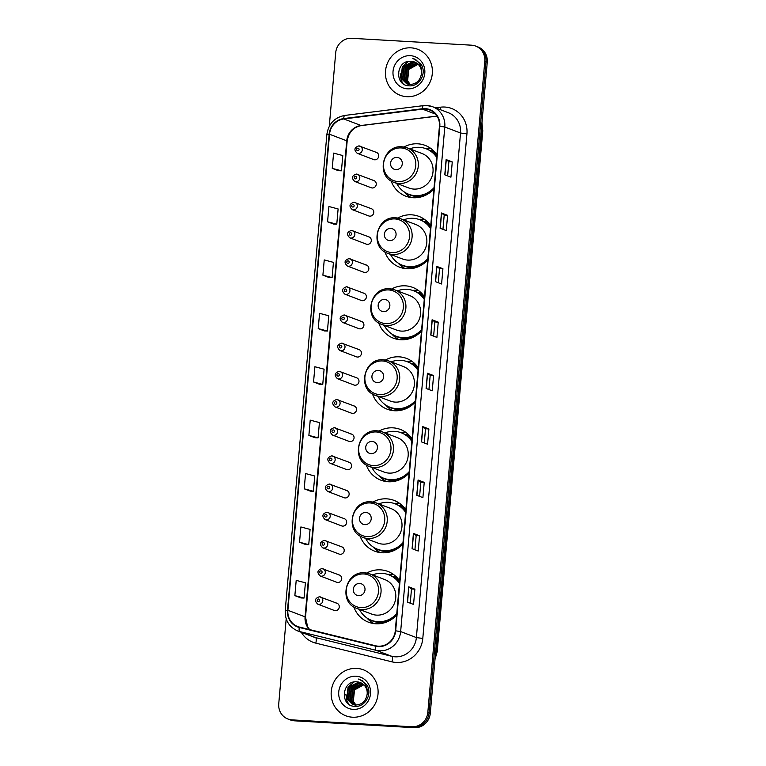 <?xml version="1.0" encoding="UTF-8"?>
<svg xmlns="http://www.w3.org/2000/svg" width="766" height="766" viewBox="0 0 766 766"><rect width="100%" height="100%" fill="white"/><g stroke="black" fill="none" stroke-linecap="round" stroke-linejoin="round"><path stroke-width="1.15" d="M399.651 580.848A27.174 25.738 -69.1 0 0 387.874 571.417A27.174 25.738 -69.1 0 0 380.558 569.856A27.174 25.738 -69.1 0 0 366.713 573.054M353.815 606.902A27.174 25.738 -69.1 0 0 368.523 622.203A27.174 25.738 -69.1 0 0 375.838 623.773A27.174 25.738 -69.1 0 0 396.654 615.069M393.427 574.404A27.174 25.738 -69.1 0 0 392.23 574.308A27.174 25.738 -69.1 0 0 387.835 574.443M405.865 509.84A27.174 25.738 -69.1 0 0 394.088 500.409A27.174 25.738 -69.1 0 0 386.773 498.848A27.174 25.738 -69.1 0 0 372.927 502.046M360.03 535.894A27.174 25.738 -69.1 0 0 374.737 551.204A27.174 25.738 -69.1 0 0 382.052 552.765A27.174 25.738 -69.1 0 0 402.868 544.061M399.641 503.396A27.174 25.738 -69.1 0 0 398.444 503.3A27.174 25.738 -69.1 0 0 394.05 503.434M412.07 438.832A27.174 25.738 -69.1 0 0 400.302 429.41A27.174 25.738 -69.1 0 0 392.987 427.84A27.174 25.738 -69.1 0 0 379.141 431.038M366.244 464.885A27.174 25.738 -69.1 0 0 380.941 480.196A27.174 25.738 -69.1 0 0 388.266 481.757A27.174 25.738 -69.1 0 0 409.082 473.062M405.856 432.388A27.174 25.738 -69.1 0 0 404.659 432.292A27.174 25.738 -69.1 0 0 400.264 432.426M418.284 367.833A27.174 25.738 -69.1 0 0 406.516 358.402A27.174 25.738 -69.1 0 0 399.191 356.841A27.174 25.738 -69.1 0 0 385.355 360.039M372.448 393.887A27.174 25.738 -69.1 0 0 387.156 409.188A27.174 25.738 -69.1 0 0 394.48 410.748A27.174 25.738 -69.1 0 0 415.287 402.054M412.06 361.389A27.174 25.738 -69.1 0 0 410.873 361.284A27.174 25.738 -69.1 0 0 406.468 361.428M424.498 296.825A27.174 25.738 -69.1 0 0 412.73 287.394A27.174 25.738 -69.1 0 0 405.405 285.833A27.174 25.738 -69.1 0 0 391.56 289.031M378.663 322.879A27.174 25.738 -69.1 0 0 393.37 338.179A27.174 25.738 -69.1 0 0 400.685 339.75A27.174 25.738 -69.1 0 0 421.501 331.046M418.274 290.381A27.174 25.738 -69.1 0 0 417.077 290.285A27.174 25.738 -69.1 0 0 412.683 290.419M430.712 225.817A27.174 25.738 -69.1 0 0 418.935 216.385A27.174 25.738 -69.1 0 0 411.62 214.825A27.174 25.738 -69.1 0 0 397.774 218.023M384.877 251.87A27.174 25.738 -69.1 0 0 399.584 267.181A27.174 25.738 -69.1 0 0 406.899 268.742A27.174 25.738 -69.1 0 0 427.715 260.038M424.488 219.373A27.174 25.738 -69.1 0 0 423.292 219.277A27.174 25.738 -69.1 0 0 418.897 219.411M436.917 154.809A27.174 25.738 -69.1 0 0 425.149 145.387A27.174 25.738 -69.1 0 0 417.834 143.816A27.174 25.738 -69.1 0 0 403.988 147.015M391.091 180.862A27.174 25.738 -69.1 0 0 405.798 196.173A27.174 25.738 -69.1 0 0 413.113 197.733A27.174 25.738 -69.1 0 0 433.929 189.039M430.703 148.365A27.174 25.738 -69.1 0 0 429.506 148.269A27.174 25.738 -69.1 0 0 425.111 148.403M356.477 174.083A3.849 3.639 110.9 0 1 359.714 178.66A3.849 3.639 110.9 0 1 354.782 181.485L371.213 187.756A3.849 3.639 -69.1 0 0 376.154 184.922A3.849 3.639 -69.1 0 0 372.918 180.345M354.016 202.262A3.849 3.639 110.9 0 1 357.253 206.839A3.849 3.639 110.9 0 1 352.312 209.664L368.752 215.935A3.849 3.639 -69.1 0 0 373.684 213.101A3.849 3.639 -69.1 0 0 370.457 208.524M351.556 230.442A3.849 3.639 110.9 0 1 354.782 235.018A3.849 3.639 110.9 0 1 349.851 237.843L366.282 244.115A3.849 3.639 -69.1 0 0 371.223 241.28A3.849 3.639 -69.1 0 0 367.986 236.704M349.085 258.611A3.849 3.639 110.9 0 1 352.322 263.188A3.849 3.639 110.9 0 1 347.381 266.022L363.821 272.284A3.849 3.639 -69.1 0 0 368.752 269.46A3.849 3.639 -69.1 0 0 365.526 264.883M346.625 286.79A3.849 3.639 110.9 0 1 349.851 291.367A3.849 3.639 110.9 0 1 344.92 294.201L361.351 300.464A3.849 3.639 -69.1 0 0 366.292 297.639A3.849 3.639 -69.1 0 0 363.055 293.062M344.154 314.97A3.849 3.639 110.9 0 1 347.391 319.546A3.849 3.639 110.9 0 1 342.45 322.381L358.89 328.643A3.849 3.639 -69.1 0 0 363.821 325.818A3.849 3.639 -69.1 0 0 360.595 321.241M341.693 343.149A3.849 3.639 110.9 0 1 344.92 347.726A3.849 3.639 110.9 0 1 339.989 350.56L356.42 356.822A3.849 3.639 -69.1 0 0 361.361 353.997A3.849 3.639 -69.1 0 0 358.124 349.42M339.223 371.328A3.849 3.639 110.9 0 1 342.459 375.905A3.849 3.639 110.9 0 1 337.519 378.739L353.959 385.001A3.849 3.639 -69.1 0 0 358.89 382.167A3.849 3.639 -69.1 0 0 355.663 377.6M336.762 399.507A3.849 3.639 110.9 0 1 339.989 404.084A3.849 3.639 110.9 0 1 335.058 406.918L351.489 413.18A3.849 3.639 -69.1 0 0 356.429 410.346A3.849 3.639 -69.1 0 0 353.193 405.769M334.292 427.687A3.849 3.639 110.9 0 1 337.528 432.263A3.849 3.639 110.9 0 1 332.588 435.098L349.028 441.36A3.849 3.639 -69.1 0 0 353.969 438.525A3.849 3.639 -69.1 0 0 350.732 433.949M331.831 455.866A3.849 3.639 110.9 0 1 335.058 460.443A3.849 3.639 110.9 0 1 330.127 463.277L346.567 469.539A3.849 3.639 -69.1 0 0 351.498 466.705A3.849 3.639 -69.1 0 0 348.262 462.128M329.361 484.045A3.849 3.639 110.9 0 1 332.597 488.622A3.849 3.639 110.9 0 1 327.656 491.456L344.097 497.718A3.849 3.639 -69.1 0 0 349.037 494.884A3.849 3.639 -69.1 0 0 345.801 490.307M326.9 512.224A3.849 3.639 110.9 0 1 330.127 516.801A3.849 3.639 110.9 0 1 325.196 519.635L341.636 525.897A3.849 3.639 -69.1 0 0 346.567 523.063A3.849 3.639 -69.1 0 0 343.331 518.486M324.43 540.403A3.849 3.639 110.9 0 1 327.666 544.98A3.849 3.639 110.9 0 1 322.725 547.814L339.166 554.077A3.849 3.639 -69.1 0 0 344.106 551.242A3.849 3.639 -69.1 0 0 340.87 546.665M321.969 568.583A3.849 3.639 110.9 0 1 325.196 573.159A3.849 3.639 110.9 0 1 320.265 575.984L336.705 582.256A3.849 3.639 -69.1 0 0 341.636 579.422A3.849 3.639 -69.1 0 0 338.409 574.845M319.499 596.762A3.849 3.639 110.9 0 1 322.735 601.339A3.849 3.639 110.9 0 1 317.794 604.163L334.235 610.435A3.849 3.639 -69.1 0 0 339.175 607.601A3.849 3.639 -69.1 0 0 335.939 603.024M358.948 145.904A3.849 3.639 110.9 0 1 362.184 150.481A3.849 3.639 110.9 0 1 357.243 153.305L373.684 159.577A3.849 3.639 -69.1 0 0 378.615 156.743A3.849 3.639 -69.1 0 0 375.388 152.166M392.747 576.645A24.866 23.555 110.9 0 1 396.893 577.411M398.962 505.637A24.866 23.555 110.9 0 1 403.108 506.412M405.176 434.638A24.866 23.555 110.9 0 1 409.322 435.404M411.39 363.63A24.866 23.555 110.9 0 1 415.526 364.396M417.594 292.622A24.866 23.555 110.9 0 1 421.74 293.388M423.809 221.613A24.866 23.555 110.9 0 1 427.955 222.379M430.023 150.615A24.866 23.555 110.9 0 1 434.169 151.381M286.187 618.804L278.747 703.772A15.387 14.573 -69.1 0 0 287.892 718.987L290.343 719.925A15.387 14.573 -69.1 0 0 294.489 720.816L414.339 727.7A15.387 14.573 -69.1 0 0 430.291 713.28L487.253 62.228A15.387 14.573 -69.1 0 0 478.108 47.013L476.883 46.544A15.387 14.573 -69.1 0 1 486.017 61.759A15.387 14.573 -69.1 0 0 476.883 46.544L475.657 46.075A15.387 14.573 -69.1 0 0 471.511 45.184L351.661 38.3A15.387 14.573 -69.1 0 0 335.709 52.72L329.275 126.294M287.892 718.987A15.387 14.573 -69.1 0 0 292.028 719.877L411.878 726.762A15.387 14.573 -69.1 0 0 427.83 712.342L429.056 712.811L486.017 61.759L429.056 712.811A15.387 14.573 -69.1 0 1 413.104 727.231A15.387 14.573 -69.1 0 0 429.056 712.811L430.291 713.28M292.028 719.877L413.104 727.231L293.263 720.346A15.387 14.573 -69.1 0 1 289.117 719.456A15.387 14.573 -69.1 0 0 293.263 720.346L294.489 720.816M411.055 47.846A24.617 23.315 -69.1 0 0 386.093 67.389A24.617 23.315 -69.1 0 0 400.149 95.262A24.617 23.315 -69.1 0 0 406.784 96.679A24.617 23.315 -69.1 0 0 431.746 77.136A24.617 23.315 -69.1 0 0 417.681 49.263A24.617 23.315 -69.1 0 0 411.055 47.846A24.617 23.315 -69.1 0 0 386.093 67.389A24.617 23.315 -69.1 0 0 400.149 95.262A24.617 23.315 -69.1 0 0 406.784 96.679A24.617 23.315 -69.1 0 0 431.746 77.136A24.617 23.315 -69.1 0 0 417.681 49.263A24.617 23.315 -69.1 0 0 411.055 47.846M356.765 668.383A24.617 23.315 -69.1 0 0 331.802 687.925A24.617 23.315 -69.1 0 0 345.859 715.798A24.617 23.315 -69.1 0 0 352.494 717.215A24.617 23.315 -69.1 0 0 377.456 697.673A24.617 23.315 -69.1 0 0 363.39 669.8A24.617 23.315 -69.1 0 0 356.765 668.383A24.617 23.315 -69.1 0 0 331.802 687.925A24.617 23.315 -69.1 0 0 345.859 715.798A24.617 23.315 -69.1 0 0 352.494 717.215A24.617 23.315 -69.1 0 0 377.456 697.673A24.617 23.315 -69.1 0 0 363.39 669.8A24.617 23.315 -69.1 0 0 356.765 668.383M425.254 109.05A16.412 15.54 110.9 0 1 429.678 109.998A16.412 15.54 110.9 0 1 439.425 126.227L395.275 630.791A16.412 15.54 110.9 0 1 375.579 645.776L299.362 627.057A16.412 15.54 110.9 0 1 297.629 626.521A16.412 15.54 110.9 0 1 287.882 610.291L329.533 134.242A16.412 15.54 110.9 0 1 343.819 118.95L422.526 109.145A16.412 15.54 110.9 0 1 425.254 109.05M425.293 108.648A16.823 15.933 -69.1 0 0 422.497 108.743L343.79 118.548A16.823 15.933 -69.1 0 0 329.141 134.222L287.499 610.272A16.823 15.933 -69.1 0 0 299.267 627.459L375.474 646.169A16.823 15.933 -69.1 0 0 395.668 630.82L439.808 126.246A16.823 15.933 -69.1 0 0 425.293 108.648M407.407 602.095L413.554 604.431L414.885 589.178L408.738 586.833L407.407 602.095M410.25 603.177L411.495 588.968L408.738 586.833M411.495 588.977L414.885 589.178M412.079 548.686L418.226 551.032L419.557 535.769L413.41 533.423L412.079 548.686M414.923 549.768L416.168 535.568L413.41 533.423M416.168 535.578L419.557 535.769M416.752 495.276L422.899 497.622L424.23 482.36L418.083 480.023L416.752 495.276M419.596 496.368L420.84 482.159L418.083 480.023M420.84 482.168L424.23 482.36M421.424 441.877L427.572 444.213L428.903 428.96L422.755 426.614L421.424 441.877M424.268 442.959L425.513 428.749L422.755 426.614M425.513 428.759L428.903 428.96M444.787 174.839L450.935 177.176L452.266 161.923L446.118 159.577L444.787 174.839M447.631 175.921L448.876 161.712L446.118 159.577M448.876 161.722L452.266 161.923M440.115 228.249L446.262 230.585L447.593 215.332L441.446 212.986L440.115 228.249M442.959 229.331L444.203 215.122L441.446 212.986M444.203 215.131L447.593 215.332M435.442 281.649L441.589 283.995L442.92 268.732L436.773 266.396L435.442 281.649M438.286 282.74L439.531 268.531L436.773 266.396M439.531 268.54L442.92 268.732M430.77 335.058L436.917 337.404L438.248 322.141L432.101 319.795L430.77 335.058M433.613 336.14L434.858 321.94L432.101 319.795M434.858 321.95L438.248 322.141M426.097 388.467L432.244 390.804L433.575 375.551L427.428 373.205L426.097 388.467M428.941 389.549L430.186 375.34L427.428 373.205M430.186 375.35L433.575 375.551M427.83 712.342L484.792 61.29A15.387 14.573 -69.1 0 0 475.657 46.075M310.354 491.15L304.207 488.813L313.409 491.255L314.749 475.992L305.548 473.551L304.207 488.813M299.535 542.223L308.736 544.655L310.077 529.402L300.875 526.96L299.535 542.223L305.682 544.54M301.009 597.968L294.862 595.622L304.064 598.064L305.404 582.802L296.203 580.369L294.862 595.622M324.372 330.931L318.225 328.595L327.427 331.027L328.767 315.774L319.566 313.332L318.225 328.595M322.898 275.185L332.099 277.627L333.44 262.365L324.238 259.923L322.898 275.185L329.045 277.503M333.717 224.122L327.57 221.776L336.772 224.218L338.112 208.955L328.911 206.514L327.57 221.776M332.243 168.367L341.445 170.808L342.785 155.546L333.583 153.114L332.243 168.367L338.39 170.694M308.88 435.404L318.082 437.846L319.422 422.583L310.22 420.141L308.88 435.404L315.027 437.731M313.553 381.995L322.754 384.436L324.095 369.174L314.893 366.742L313.553 381.995L319.7 384.321M322.754 384.436L319.642 384.321M327.427 331.027L324.315 330.912M332.099 277.627L328.987 277.503M336.772 224.218L333.66 224.093M341.445 170.808L338.333 170.694M318.082 437.846L314.97 437.721M313.409 491.255L310.297 491.13M308.736 544.655L305.624 544.54M304.064 598.064L300.952 597.949M410.049 84.499L407.196 80.631L408.46 69.237L417.949 64.105M410.27 84.509L407.579 80.784L408.843 69.38L418.112 64.258M409.197 84.442L405.664 80.047L406.918 68.653L417.298 63.549M409.408 84.461L406.047 80.2L407.311 68.796L417.46 63.683M408.364 84.308L404.122 79.463L405.386 68.059L416.618 63.061M408.565 84.346L404.505 79.607L405.769 68.212L416.79 63.176M407.56 84.116L402.59 78.879L403.854 67.475L414.147 62.372L415.909 62.63M407.761 84.164L402.973 79.022L404.237 67.628L414.53 62.525L416.082 62.735M421.463 73.479A11.595 10.983 -69.1 0 0 414.578 62.017A11.595 10.983 -69.1 0 0 411.457 61.347C395.984 59.327 393.887 85.486 408.814 85.773C419.155 87.219 427.112 73.287 421.166 64.411L414.741 59.106L412.788 58.532C419.289 61.366 422.181 66.355 421.463 73.479C420.333 80.478 416.455 84.145 409.829 84.49L406.775 83.848L401.049 78.295L402.313 66.891L412.606 61.787L415.182 62.266M410.212 84.643L407.158 84.001L401.432 78.438L402.696 67.035L412.998 61.931L415.364 62.352M411.457 61.347L414.617 62.027M410.365 55.679A16.718 15.837 -69.1 0 0 393.035 71.353A16.718 15.837 -69.1 0 0 407.464 88.846A16.718 15.837 -69.1 0 0 424.804 73.172A16.718 15.837 -69.1 0 0 410.365 55.679M412.788 58.532L414.53 59.03M403.098 83.59L401.24 80.526L400.139 73.613M403.098 65.876L408.393 61.452M415.766 60.045L416.953 60.208M395.888 169.621A6.157 5.831 -69.1 0 0 402.274 163.857A6.157 5.831 -69.1 0 0 396.96 157.413A6.157 5.831 -69.1 0 0 390.574 163.177A6.157 5.831 -69.1 0 0 395.888 169.621M394.174 182.413A18.461 17.484 -69.1 0 0 399.143 183.476A18.461 17.484 -69.1 0 0 417.863 168.817A18.461 17.484 -69.1 0 0 407.32 147.915L402.198 146.823C382.55 144.544 375.33 176.448 394.174 182.413L408.9 188.024A18.461 17.484 -69.1 0 0 413.87 189.087A18.461 17.484 -69.1 0 0 432.589 174.437A18.461 17.484 -69.1 0 0 422.047 153.526L407.32 147.915A18.461 17.484 -69.1 0 0 402.351 146.852M396.683 183.371A24.359 23.066 -69.1 0 0 408.642 194.238A24.359 23.066 -69.1 0 0 415.201 195.636A24.359 23.066 -69.1 0 0 434.054 187.632M436.697 157.403A24.359 23.066 -69.1 0 0 425.992 148.719A24.359 23.066 -69.1 0 0 419.433 147.321A24.359 23.066 -69.1 0 0 409.829 148.872M408.642 194.238L409.255 194.478A24.359 23.066 -69.1 0 0 415.814 195.876A24.359 23.066 -69.1 0 0 433.968 188.618M436.744 156.819A24.359 23.066 -69.1 0 0 426.605 148.958L425.992 148.719M434.59 152.003L434.82 152.089A24.359 23.066 -69.1 0 0 434.59 152.003A24.359 23.066 -69.1 0 0 430.444 150.873M411.332 197.571A26.666 25.259 110.9 0 1 404.592 192.4L404.113 191.873M435.174 152.501L433.949 152.731A24.589 23.286 -69.1 0 1 436.85 155.594M389.674 240.629A6.157 5.831 -69.1 0 0 396.06 234.856A6.157 5.831 -69.1 0 0 390.746 228.421A6.157 5.831 -69.1 0 0 384.369 234.185A6.157 5.831 -69.1 0 0 389.674 240.629M387.96 253.422A18.461 17.484 -69.1 0 0 392.929 254.484A18.461 17.484 -69.1 0 0 411.658 239.825A18.461 17.484 -69.1 0 0 401.106 218.923L395.984 217.831C376.336 215.552 369.116 247.456 387.96 253.422L402.686 259.032A18.461 17.484 -69.1 0 0 407.656 260.095A18.461 17.484 -69.1 0 0 426.384 245.436A18.461 17.484 -69.1 0 0 415.833 224.534L401.106 218.923A18.461 17.484 -69.1 0 0 396.137 217.86M390.469 254.379A24.359 23.066 -69.1 0 0 402.428 265.247A24.359 23.066 -69.1 0 0 408.987 266.645A24.359 23.066 -69.1 0 0 427.84 258.63M430.482 228.412A24.359 23.066 -69.1 0 0 419.778 219.727A24.359 23.066 -69.1 0 0 413.219 218.329A24.359 23.066 -69.1 0 0 403.615 219.88M402.428 265.247L403.04 265.476A24.359 23.066 -69.1 0 0 409.609 266.884A24.359 23.066 -69.1 0 0 427.754 259.617M430.53 227.818A24.359 23.066 -69.1 0 0 420.39 219.957L419.778 219.727M428.385 223.002L428.606 223.088A24.359 23.066 -69.1 0 0 428.385 223.002A24.359 23.066 -69.1 0 0 424.24 221.881M405.118 268.569A26.666 25.259 110.9 0 1 398.377 263.399L397.908 262.882M428.97 223.509L427.734 223.739A24.589 23.286 -69.1 0 1 430.645 226.602M383.469 311.628A6.157 5.831 -69.1 0 0 389.846 305.864A6.157 5.831 -69.1 0 0 384.532 299.429A6.157 5.831 -69.1 0 0 378.155 305.194A6.157 5.831 -69.1 0 0 383.469 311.628M381.746 324.43A18.461 17.484 -69.1 0 0 386.725 325.483A18.461 17.484 -69.1 0 0 405.444 310.833A18.461 17.484 -69.1 0 0 394.902 289.931L389.77 288.83C370.122 286.561 362.912 318.465 381.746 324.43L396.472 330.041A18.461 17.484 -69.1 0 0 401.441 331.103A18.461 17.484 -69.1 0 0 420.17 316.444A18.461 17.484 -69.1 0 0 409.619 295.542L394.902 289.931A18.461 17.484 -69.1 0 0 389.923 288.868M384.254 325.378A24.359 23.066 -69.1 0 0 396.214 336.255A24.359 23.066 -69.1 0 0 402.782 337.653A24.359 23.066 -69.1 0 0 421.626 329.639M424.268 299.42A24.359 23.066 -69.1 0 0 413.563 290.735A24.359 23.066 -69.1 0 0 407.005 289.328A24.359 23.066 -69.1 0 0 397.401 290.879M396.214 336.255L396.836 336.485A24.359 23.066 -69.1 0 0 403.395 337.883A24.359 23.066 -69.1 0 0 421.539 330.625M424.326 298.826A24.359 23.066 -69.1 0 0 414.176 290.965L413.563 290.735M422.171 294.01L422.392 294.096A24.359 23.066 -69.1 0 0 422.171 294.01A24.359 23.066 -69.1 0 0 418.025 292.88M398.904 339.577A26.666 25.259 110.9 0 1 392.163 334.407L391.694 333.89M422.755 294.517L421.52 294.747A24.589 23.286 -69.1 0 1 424.431 297.61M377.255 382.636A6.157 5.831 -69.1 0 0 383.632 376.872A6.157 5.831 -69.1 0 0 378.318 370.428A6.157 5.831 -69.1 0 0 371.941 376.202A6.157 5.831 -69.1 0 0 377.255 382.636M375.531 395.428A18.461 17.484 -69.1 0 0 380.51 396.491A18.461 17.484 -69.1 0 0 399.23 381.841A18.461 17.484 -69.1 0 0 388.688 360.93L383.565 359.838C363.907 357.569 356.697 389.473 375.531 395.428L390.258 401.049A18.461 17.484 -69.1 0 0 395.237 402.102A18.461 17.484 -69.1 0 0 413.956 387.452A18.461 17.484 -69.1 0 0 403.414 366.55L388.688 360.93A18.461 17.484 -69.1 0 0 383.709 359.876M378.04 396.386A24.359 23.066 -69.1 0 0 390.009 407.253A24.359 23.066 -69.1 0 0 396.568 408.661A24.359 23.066 -69.1 0 0 415.411 400.647M418.054 370.428A24.359 23.066 -69.1 0 0 407.349 361.734A24.359 23.066 -69.1 0 0 400.79 360.336A24.359 23.066 -69.1 0 0 391.187 361.887M390.009 407.253L390.622 407.493A24.359 23.066 -69.1 0 0 397.181 408.891A24.359 23.066 -69.1 0 0 415.325 401.633M418.112 369.834A24.359 23.066 -69.1 0 0 407.972 361.973L407.349 361.734M415.957 365.018L416.177 365.104A24.359 23.066 -69.1 0 0 415.957 365.018A24.359 23.066 -69.1 0 0 411.811 363.888M392.69 410.586A26.666 25.259 110.9 0 1 385.959 405.415L385.48 404.898M416.541 365.516L415.306 365.755A24.589 23.286 -69.1 0 1 418.217 368.618M371.041 453.644A6.157 5.831 -69.1 0 0 377.418 447.88A6.157 5.831 -69.1 0 0 372.113 441.436A6.157 5.831 -69.1 0 0 365.727 447.2A6.157 5.831 -69.1 0 0 371.041 453.644M369.327 466.437A18.461 17.484 -69.1 0 0 374.296 467.499A18.461 17.484 -69.1 0 0 393.015 452.85A18.461 17.484 -69.1 0 0 382.473 431.938L377.351 430.846C357.703 428.567 350.483 460.471 369.327 466.437L384.053 472.048A18.461 17.484 -69.1 0 0 389.023 473.11A18.461 17.484 -69.1 0 0 407.742 458.461A18.461 17.484 -69.1 0 0 397.2 437.549L382.473 431.938A18.461 17.484 -69.1 0 0 377.504 430.875M371.826 467.394A24.359 23.066 -69.1 0 0 383.795 478.262A24.359 23.066 -69.1 0 0 390.354 479.66A24.359 23.066 -69.1 0 0 409.197 471.655M411.849 441.427A24.359 23.066 -69.1 0 0 401.145 432.742A24.359 23.066 -69.1 0 0 394.576 431.344A24.359 23.066 -69.1 0 0 384.982 432.895M383.795 478.262L384.408 478.501A24.359 23.066 -69.1 0 0 390.966 479.899A24.359 23.066 -69.1 0 0 409.111 472.641M411.897 440.843A24.359 23.066 -69.1 0 0 401.757 432.981L401.145 432.742M409.743 436.026L409.973 436.113A24.359 23.066 -69.1 0 0 409.743 436.026A24.359 23.066 -69.1 0 0 405.597 434.897M386.476 481.594A26.666 25.259 110.9 0 1 379.745 476.423L379.266 475.906M410.327 436.524L409.092 436.754A24.589 23.286 -69.1 0 1 412.003 439.617M364.827 524.653A6.157 5.831 -69.1 0 0 371.213 518.879A6.157 5.831 -69.1 0 0 365.899 512.444A6.157 5.831 -69.1 0 0 359.513 518.209A6.157 5.831 -69.1 0 0 364.827 524.653M363.113 537.445A18.461 17.484 -69.1 0 0 368.082 538.508A18.461 17.484 -69.1 0 0 386.801 523.848A18.461 17.484 -69.1 0 0 376.259 502.946L371.137 501.854C351.489 499.576 344.269 531.48 363.113 537.445L377.839 543.056A18.461 17.484 -69.1 0 0 382.809 544.119A18.461 17.484 -69.1 0 0 401.528 529.459A18.461 17.484 -69.1 0 0 390.986 508.557L376.259 502.946A18.461 17.484 -69.1 0 0 371.29 501.883M365.621 538.402A24.359 23.066 -69.1 0 0 377.581 549.27A24.359 23.066 -69.1 0 0 384.139 550.668A24.359 23.066 -69.1 0 0 402.993 542.654M405.635 512.435A24.359 23.066 -69.1 0 0 394.93 503.75A24.359 23.066 -69.1 0 0 388.372 502.352A24.359 23.066 -69.1 0 0 378.768 503.904M377.581 549.27L378.193 549.5A24.359 23.066 -69.1 0 0 384.752 550.907A24.359 23.066 -69.1 0 0 402.906 543.64M405.683 511.851A24.359 23.066 -69.1 0 0 395.543 503.98L394.93 503.75M403.759 507.121A24.359 23.066 -69.1 0 0 403.529 507.025A24.359 23.066 -69.1 0 0 399.392 505.905M380.271 552.592A26.666 25.259 110.9 0 1 373.53 547.422L373.052 546.905M404.113 507.532L402.887 507.762A24.589 23.286 -69.1 0 1 405.788 510.625M358.612 595.661A6.157 5.831 -69.1 0 0 364.999 589.887A6.157 5.831 -69.1 0 0 359.685 583.453A6.157 5.831 -69.1 0 0 353.308 589.217A6.157 5.831 -69.1 0 0 358.612 595.661M356.899 608.453A18.461 17.484 -69.1 0 0 361.868 609.516A18.461 17.484 -69.1 0 0 380.597 594.856A18.461 17.484 -69.1 0 0 370.045 573.954L364.922 572.853C345.275 570.584 338.055 602.488 356.899 608.453L371.625 614.064A18.461 17.484 -69.1 0 0 376.594 615.127A18.461 17.484 -69.1 0 0 395.323 600.467A18.461 17.484 -69.1 0 0 384.771 579.565L370.045 573.954A18.461 17.484 -69.1 0 0 365.076 572.891M359.407 609.401A24.359 23.066 -69.1 0 0 371.366 620.278A24.359 23.066 -69.1 0 0 377.925 621.676A24.359 23.066 -69.1 0 0 396.778 613.662M399.421 583.443A24.359 23.066 -69.1 0 0 388.716 574.759A24.359 23.066 -69.1 0 0 382.157 573.351A24.359 23.066 -69.1 0 0 372.554 574.902M371.366 620.278L371.979 620.508A24.359 23.066 -69.1 0 0 378.548 621.906A24.359 23.066 -69.1 0 0 396.692 614.648M399.469 582.849A24.359 23.066 -69.1 0 0 389.329 574.988L388.716 574.759M397.324 578.033L397.544 578.119A24.359 23.066 -69.1 0 0 397.324 578.033A24.359 23.066 -69.1 0 0 393.178 576.903M374.057 623.601A26.666 25.259 110.9 0 1 367.316 618.43L366.847 617.913M397.908 578.541L396.673 578.77A24.589 23.286 -69.1 0 1 399.584 581.633M355.759 705.036L352.906 701.177L354.17 689.773L363.659 684.651M355.979 705.046L353.289 701.321L354.553 689.917L363.821 684.794M354.907 704.979L351.374 700.584L352.628 689.189L363.007 684.086M355.118 704.998L351.757 700.737L353.021 689.333L363.17 684.22M354.074 704.844L349.832 700L351.096 688.605L362.328 683.598M354.275 704.883L350.215 700.153L351.479 688.749L362.5 683.712M353.27 704.653L348.3 699.415L349.564 688.021L359.857 682.918L361.619 683.167M353.471 704.71L348.683 699.559L349.947 688.165L360.24 683.061L361.791 683.272M367.173 694.015A11.595 10.983 -69.1 0 0 360.288 682.554A11.595 10.983 -69.1 0 0 357.167 681.884C341.693 679.863 339.597 706.022 354.524 706.309C364.865 707.765 372.822 693.824 366.876 684.948L360.451 679.643L358.498 679.069C364.999 681.903 367.891 686.891 367.173 694.015C366.043 701.014 362.165 704.682 355.539 705.036L352.484 704.394L346.759 698.831L348.023 687.428L358.316 682.324L360.891 682.803M355.922 705.18L352.867 704.538L347.142 698.975L348.406 687.581L358.708 682.477L361.073 682.889M357.167 681.884L360.326 682.573M356.075 676.215A16.718 15.837 -69.1 0 0 338.744 691.889A16.718 15.837 -69.1 0 0 353.174 709.383A16.718 15.837 -69.1 0 0 370.514 693.718A16.718 15.837 -69.1 0 0 356.075 676.215M358.498 679.069L360.24 679.566M348.808 704.136L346.95 701.062L345.849 694.149M348.808 686.422L354.103 681.999M361.475 680.591L362.663 680.744M435.145 657.745A20.51 19.428 -69.1 0 0 436.735 651.301L482.302 130.459A20.51 19.428 -69.1 0 0 481.852 123.891M481.316 130.076L482.302 130.459A10.255 0.948 5 0 1 482.781 130.785L437.214 651.636A10.255 0.948 5 0 0 436.735 651.301L435.739 650.918M487.253 62.228L484.792 61.29M414.339 727.7L411.878 726.762M435.471 107.814L440.536 107.183A25.642 24.282 110.9 0 1 466.934 133.868L422.794 638.442L416.378 637.58L460.529 133.006A20.51 19.428 -69.1 0 0 448.34 112.717L432.608 106.723A20.51 19.428 110.9 0 1 444.797 127.012L439.808 126.246M422.794 638.442A25.642 24.282 110.9 0 1 396.204 662.475A25.642 24.282 110.9 0 1 392.01 661.843L315.793 643.134A25.642 24.282 110.9 0 1 301.297 632.304M395.112 656.807A20.51 19.428 -69.1 0 0 416.378 637.58L400.647 631.577A20.51 19.428 110.9 0 1 376.029 650.305L299.812 631.596A20.51 19.428 110.9 0 1 297.648 630.916L313.371 636.91A20.51 19.428 -69.1 0 0 315.544 637.59L391.761 656.299A20.51 19.428 -69.1 0 0 395.112 656.807M423.675 105.66A5.132 1.465 82.9 0 0 423.454 105.631A5.132 1.465 82.9 0 0 422.497 108.743M344.968 115.465A5.132 1.465 82.9 0 0 344.738 115.436C334.483 117.485 328.528 123.805 326.871 134.414L329.141 134.222M287.499 610.272L285.23 610.464C284.904 620.211 289.05 627.028 297.648 630.916M299.267 627.459A5.132 1.637 103.8 0 0 299.812 631.596L315.544 637.59A5.132 1.637 -76.2 0 1 315.793 643.134M427.083 105.545A20.51 19.428 110.9 0 1 432.608 106.723L426.94 105.517L423.454 105.631L344.738 115.436A5.132 1.465 82.9 0 0 343.79 118.548M375.474 646.169A5.132 1.637 103.8 0 0 376.029 650.305L391.761 656.299A5.132 1.637 -76.2 0 1 392.01 661.843M395.668 630.82L400.647 631.577L444.797 127.012L460.529 133.006L466.934 133.868M440.536 107.183A5.132 1.465 -97.1 0 1 440.527 109.739M287.882 610.291L305.088 616.85A16.412 15.54 -69.1 0 0 309.474 629.547M422.526 109.145L435.576 114.115M343.819 118.95L361.025 125.509A16.412 15.54 -69.1 0 0 346.739 140.8L305.088 616.85A9.23 0.852 5 0 1 305.519 617.147L307.635 626.894L309.636 629.585M437.013 116.039L361.025 125.509A9.23 2.643 -97.1 0 0 361.428 125.567C353.432 127.089 348.683 132.269 347.161 141.097L305.519 617.147M329.533 134.242L346.739 140.8A9.23 0.852 5 0 1 347.161 141.097M426.25 388.525L427.581 373.281M430.923 335.115L432.254 319.882M435.595 281.716L436.926 266.472M440.268 228.306L441.599 213.063M444.941 174.897L446.272 159.654M421.578 441.934L422.909 426.691M416.905 495.343L418.236 480.1M412.232 548.743L413.563 533.509M407.56 602.153L408.891 586.909M398.186 181.571A16.957 16.067 -69.1 0 0 415.775 165.676A16.957 16.067 -69.1 0 0 401.135 147.934A16.957 16.067 -69.1 0 0 383.546 163.828A16.957 16.067 -69.1 0 0 398.186 181.571M406.957 193.511A24.589 23.286 -69.1 0 0 416.838 196.517A24.589 23.286 -69.1 0 0 425.006 195.512M391.981 252.579A16.957 16.067 -69.1 0 0 409.561 236.684A16.957 16.067 -69.1 0 0 394.921 218.932A16.957 16.067 -69.1 0 0 377.341 234.827A16.957 16.067 -69.1 0 0 391.981 252.579M400.742 264.519A24.589 23.286 -69.1 0 0 410.624 267.525A24.589 23.286 -69.1 0 0 418.801 266.511M385.767 323.587A16.957 16.067 -69.1 0 0 403.347 307.693A16.957 16.067 -69.1 0 0 388.707 289.941A16.957 16.067 -69.1 0 0 371.127 305.835A16.957 16.067 -69.1 0 0 385.767 323.587M394.528 335.527A24.589 23.286 -69.1 0 0 404.41 338.524A24.589 23.286 -69.1 0 0 412.587 337.519M379.553 394.586A16.957 16.067 -69.1 0 0 397.133 378.691A16.957 16.067 -69.1 0 0 382.493 360.949A16.957 16.067 -69.1 0 0 364.913 376.843A16.957 16.067 -69.1 0 0 379.553 394.586M388.314 406.535A24.589 23.286 -69.1 0 0 398.205 409.532A24.589 23.286 -69.1 0 0 406.373 408.527M373.339 465.594A16.957 16.067 -69.1 0 0 390.928 449.699A16.957 16.067 -69.1 0 0 376.288 431.957A16.957 16.067 -69.1 0 0 358.699 447.851A16.957 16.067 -69.1 0 0 373.339 465.594M382.11 477.534A24.589 23.286 -69.1 0 0 391.991 480.541A24.589 23.286 -69.1 0 0 400.158 479.535M367.125 536.602A16.957 16.067 -69.1 0 0 384.714 520.708A16.957 16.067 -69.1 0 0 370.074 502.956A16.957 16.067 -69.1 0 0 352.484 518.85A16.957 16.067 -69.1 0 0 367.125 536.602M375.895 548.542A24.589 23.286 -69.1 0 0 385.777 551.549A24.589 23.286 -69.1 0 0 393.944 550.534M360.92 607.61A16.957 16.067 -69.1 0 0 378.5 591.716A16.957 16.067 -69.1 0 0 363.86 573.964A16.957 16.067 -69.1 0 0 346.28 589.858A16.957 16.067 -69.1 0 0 360.92 607.61M369.681 619.55A24.589 23.286 -69.1 0 0 379.563 622.547A24.589 23.286 -69.1 0 0 387.74 621.542M357.732 150.691A1.283 1.216 -69.1 0 0 359.062 149.494A1.283 1.216 -69.1 0 0 357.952 148.154A1.283 1.216 -69.1 0 0 356.63 149.351A1.283 1.216 -69.1 0 0 357.732 150.691M355.271 178.871A1.283 1.216 -69.1 0 0 356.602 177.674A1.283 1.216 -69.1 0 0 355.491 176.333A1.283 1.216 -69.1 0 0 354.16 177.53A1.283 1.216 -69.1 0 0 355.271 178.871M352.8 207.05A1.283 1.216 -69.1 0 0 354.131 205.853A1.283 1.216 -69.1 0 0 353.03 204.512A1.283 1.216 -69.1 0 0 351.699 205.709A1.283 1.216 -69.1 0 0 352.8 207.05M350.34 235.229A1.283 1.216 -69.1 0 0 351.671 234.032A1.283 1.216 -69.1 0 0 350.56 232.692A1.283 1.216 -69.1 0 0 349.229 233.889A1.283 1.216 -69.1 0 0 350.34 235.229M347.869 263.408A1.283 1.216 -69.1 0 0 349.2 262.211A1.283 1.216 -69.1 0 0 348.099 260.871A1.283 1.216 -69.1 0 0 346.768 262.068A1.283 1.216 -69.1 0 0 347.869 263.408M345.409 291.587A1.283 1.216 -69.1 0 0 346.739 290.391A1.283 1.216 -69.1 0 0 345.629 289.041A1.283 1.216 -69.1 0 0 344.298 290.247A1.283 1.216 -69.1 0 0 345.409 291.587M342.938 319.767A1.283 1.216 -69.1 0 0 344.269 318.56A1.283 1.216 -69.1 0 0 343.168 317.22A1.283 1.216 -69.1 0 0 341.837 318.426A1.283 1.216 -69.1 0 0 342.938 319.767M340.477 347.946A1.283 1.216 -69.1 0 0 341.808 346.739A1.283 1.216 -69.1 0 0 340.698 345.399A1.283 1.216 -69.1 0 0 339.367 346.605A1.283 1.216 -69.1 0 0 340.477 347.946M338.007 376.125A1.283 1.216 -69.1 0 0 339.338 374.919A1.283 1.216 -69.1 0 0 338.237 373.578A1.283 1.216 -69.1 0 0 336.906 374.785A1.283 1.216 -69.1 0 0 338.007 376.125M335.546 404.304A1.283 1.216 -69.1 0 0 336.877 403.098A1.283 1.216 -69.1 0 0 335.767 401.757A1.283 1.216 -69.1 0 0 334.436 402.964A1.283 1.216 -69.1 0 0 335.546 404.304M333.086 432.484A1.283 1.216 -69.1 0 0 334.407 431.277A1.283 1.216 -69.1 0 0 333.306 429.937A1.283 1.216 -69.1 0 0 331.975 431.143A1.283 1.216 -69.1 0 0 333.086 432.484M330.615 460.663A1.283 1.216 -69.1 0 0 331.946 459.456A1.283 1.216 -69.1 0 0 330.835 458.116A1.283 1.216 -69.1 0 0 329.504 459.322A1.283 1.216 -69.1 0 0 330.615 460.663M328.154 488.842A1.283 1.216 -69.1 0 0 329.476 487.636A1.283 1.216 -69.1 0 0 328.375 486.295A1.283 1.216 -69.1 0 0 327.044 487.492A1.283 1.216 -69.1 0 0 328.154 488.842M325.684 517.021A1.283 1.216 -69.1 0 0 327.015 515.815A1.283 1.216 -69.1 0 0 325.904 514.474A1.283 1.216 -69.1 0 0 324.583 515.671A1.283 1.216 -69.1 0 0 325.684 517.021M323.223 545.191A1.283 1.216 -69.1 0 0 324.545 543.994A1.283 1.216 -69.1 0 0 323.444 542.654A1.283 1.216 -69.1 0 0 322.113 543.85A1.283 1.216 -69.1 0 0 323.223 545.191M320.753 573.37A1.283 1.216 -69.1 0 0 322.084 572.173A1.283 1.216 -69.1 0 0 320.973 570.833A1.283 1.216 -69.1 0 0 319.652 572.03A1.283 1.216 -69.1 0 0 320.753 573.37M318.292 601.549A1.283 1.216 -69.1 0 0 319.623 600.352A1.283 1.216 -69.1 0 0 318.512 599.012A1.283 1.216 -69.1 0 0 317.181 600.209A1.283 1.216 -69.1 0 0 318.292 601.549M481.938 122.876L482.781 130.785M435.011 659.335L437.214 651.636M326.871 134.414L285.23 610.464M437.07 116.135L361.428 125.567M376.422 152.386L358.871 145.885C354.246 147.474 353.7 149.954 357.243 153.305M373.952 180.565L356.41 174.064C351.776 175.653 351.24 178.133 354.782 181.485M371.491 208.745L353.94 202.243C349.315 203.833 348.769 206.313 352.312 209.664M369.02 236.924L351.479 230.422C346.845 232.012 346.309 234.492 349.851 237.843M366.56 265.103L349.009 258.602C344.384 260.191 343.838 262.661 347.381 266.022M364.089 293.282L346.548 286.781C341.914 288.37 341.377 290.841 344.92 294.201M361.629 321.461L344.078 314.96C339.453 316.55 338.907 319.02 342.45 322.381M359.158 349.641L341.617 343.139C336.983 344.729 336.446 347.199 339.989 350.56M356.697 377.82L339.147 371.309C334.522 372.908 333.976 375.378 337.519 378.739M354.237 405.999L336.686 399.488C332.061 401.087 331.515 403.558 335.058 406.918M351.766 434.169L334.215 427.667C329.591 429.266 329.045 431.737 332.588 435.098M349.306 462.348L331.755 455.847C327.13 457.436 326.584 459.916 330.127 463.277M346.835 490.527L329.284 484.026C324.66 485.615 324.114 488.095 327.656 491.456M344.374 518.706L326.823 512.205C322.199 513.795 321.653 516.274 325.196 519.635M341.904 546.886L324.353 540.384C319.728 541.974 319.183 544.454 322.725 547.814M339.443 575.065L321.892 568.563C317.268 570.153 316.722 572.633 320.265 575.984M336.973 603.244L319.422 596.743C314.797 598.332 314.261 600.812 317.794 604.163"/></g></svg>
